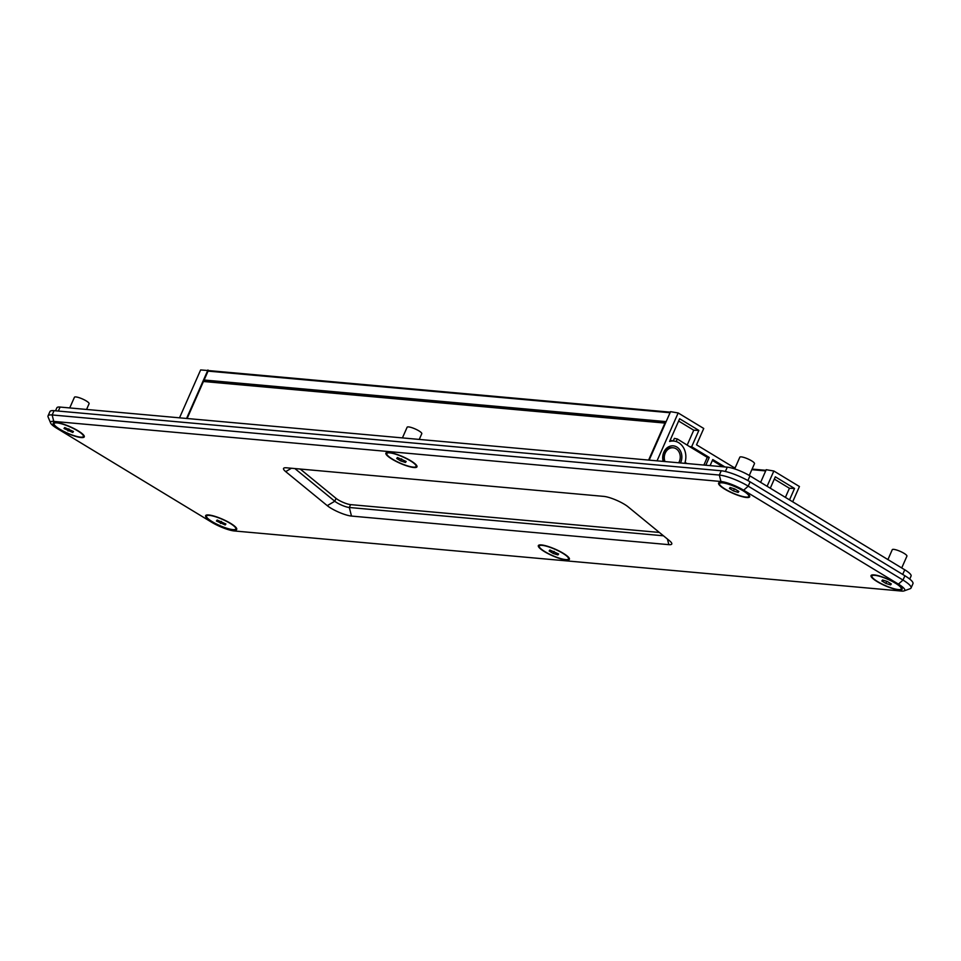 <?xml version="1.0" encoding="UTF-8"?>
<svg xmlns="http://www.w3.org/2000/svg" width="961" height="961" viewBox="0 0 961 961"><rect width="100%" height="100%" fill="white"/><g stroke="black" fill="none" stroke-linecap="round" stroke-linejoin="round"><path stroke-width="1.44" d="M746.565 497.498A16.974 3.568 -156.2 0 0 749.616 495.948A16.974 3.568 -156.2 0 0 738.18 487.9A16.974 3.568 -156.2 0 0 721.711 482.41A16.974 3.568 -156.2 0 0 719.272 482.566A16.974 3.568 -156.2 0 0 726.948 490.398A16.974 3.568 -156.2 0 0 746.565 497.498M899.003 589.982A16.974 3.568 -156.2 0 0 902.055 588.432A16.974 3.568 -156.2 0 0 890.631 580.384A16.974 3.568 -156.2 0 0 874.15 574.906A16.974 3.568 -156.2 0 0 871.711 575.05A16.974 3.568 -156.2 0 0 879.387 582.883A16.974 3.568 -156.2 0 0 899.003 589.982M413.867 467.526A16.974 3.568 -156.2 0 0 416.918 465.977A16.974 3.568 -156.2 0 0 405.482 457.929A16.974 3.568 -156.2 0 0 389.001 452.439A16.974 3.568 -156.2 0 0 386.574 452.595A16.974 3.568 -156.2 0 0 394.25 460.427A16.974 3.568 -156.2 0 0 413.867 467.526M566.305 560.011A16.974 3.568 -156.2 0 0 569.356 558.461A16.974 3.568 -156.2 0 0 557.921 550.413A16.974 3.568 -156.2 0 0 541.451 544.935A16.974 3.568 -156.2 0 0 539.013 545.079A16.974 3.568 -156.2 0 0 546.689 552.911A16.974 3.568 -156.2 0 0 566.305 560.011M81.168 437.555A16.974 3.568 -156.2 0 0 84.22 436.006A16.974 3.568 -156.2 0 0 72.784 427.957A16.974 3.568 -156.2 0 0 56.303 422.48A16.974 3.568 -156.2 0 0 53.876 422.624A16.974 3.568 -156.2 0 0 61.54 430.456A16.974 3.568 -156.2 0 0 81.168 437.555M233.607 530.052A16.974 3.568 -156.2 0 0 236.658 528.502A16.974 3.568 -156.2 0 0 225.222 520.454A16.974 3.568 -156.2 0 0 208.741 514.964A16.974 3.568 -156.2 0 0 206.315 515.108A16.974 3.568 -156.2 0 0 213.979 522.94A16.974 3.568 -156.2 0 0 233.607 530.052M624.446 504.309A16.013 3.363 -156.2 0 0 603.832 496.393L286.474 467.803A16.013 3.363 -156.2 0 0 284.18 467.947A16.013 3.363 -156.2 0 0 285.693 471.623L327.257 505.654A16.013 3.363 -156.2 0 0 351.486 516.069L668.832 544.659A16.013 3.363 -156.2 0 0 671.715 543.193A16.013 3.363 -156.2 0 0 669.613 540.839L628.062 506.807A16.013 3.363 -156.2 0 0 624.446 504.309M898.427 584.12A17.622 3.7 23.8 0 1 904.061 590.907A17.622 3.7 23.8 0 1 901.538 591.063L234.352 530.965A17.622 3.7 23.8 0 1 211.672 522.255L56.891 428.342A17.622 3.7 23.8 0 1 50.609 423.008A17.622 3.7 23.8 0 1 53.768 421.399L720.954 481.497A17.622 3.7 23.8 0 1 743.646 490.206L898.427 584.12L902.992 580.06A22.427 4.709 -156.2 0 1 911.052 587.988A22.427 4.709 -156.2 0 1 910.163 588.697L904.061 590.907M743.646 490.206L748.211 486.146L902.992 580.06L904.89 575.759A22.427 4.709 -156.2 0 1 912.95 583.687L911.052 587.988M904.89 575.759L750.097 481.845L748.211 486.146A22.427 4.709 -156.2 0 0 719.333 475.058L720.954 481.497M53.768 421.399L52.146 414.96L719.333 475.058L721.23 470.77A22.427 4.709 -156.2 0 1 750.097 481.845M721.23 470.77L54.044 410.671L52.146 414.96A22.427 4.709 -156.2 0 0 48.05 415.873A22.427 4.709 -156.2 0 0 48.122 417.014L50.609 423.008M294.871 468.56L334.776 501.246A9.61 2.018 -156.2 0 0 349.323 507.492L663.45 535.794M54.044 410.671A22.427 4.709 -156.2 0 0 49.948 411.572L48.05 415.873M300.228 469.04L336.05 498.375A9.61 2.018 -156.2 0 0 350.585 504.621L659.366 532.442M58.333 411.056L60.099 407.068L727.273 467.166L725.375 471.479M60.099 407.068A17.622 3.7 -156.2 0 0 56.867 407.788L55.546 410.803M909.731 579.087L911.076 576.023A17.622 3.7 -156.2 0 0 904.745 569.789L902.691 574.438M747.898 480.56L749.964 475.875L904.745 569.789M749.964 475.875A17.622 3.7 -156.2 0 0 727.273 467.166M648.615 460.079L664.94 423.068L203.432 381.493L187.107 418.515M204.513 381.061A0.961 0.793 95.1 0 0 204.225 380.964L665.733 422.54A0.961 0.793 95.1 0 0 664.94 423.068M204.225 380.964A0.961 0.793 95.1 0 0 203.432 381.493M666.129 421.627L204.128 380.015A0.961 0.793 95.1 0 0 204.14 380.964M204.128 380.015L208.044 371.126A0.961 0.793 95.1 0 1 209.126 370.694M672.628 447.742A9.61 7.976 95.1 0 0 672.135 447.682A9.61 7.976 95.1 0 0 664.243 452.979A9.61 7.976 95.1 0 0 663.979 461.472M678.694 462.794A9.61 7.976 95.1 0 0 679.307 461.604A9.61 7.976 95.1 0 0 673.132 447.766A9.61 7.976 95.1 0 0 665.24 453.075A9.61 7.976 95.1 0 0 664.976 461.556M663.186 461.4A11.532 9.574 -84.9 0 1 663.823 452.211A11.532 9.574 -84.9 0 1 676.82 447.021A11.532 9.574 -84.9 0 1 680.712 462.469A11.532 9.574 -84.9 0 1 680.484 462.95M724.942 466.962L712.762 459.562L710.095 465.617M712.377 460.439L722.792 466.77M676.184 441.567L677.325 438.985L689.686 446.673L691.656 446.757L698.863 430.42L679.631 418.756L669.613 441.447A16.337 13.562 -84.9 0 1 674.79 441.207A16.337 13.562 -84.9 0 1 685.049 462.373L686.971 463.538M673.265 440.931L674.394 438.372L677.325 438.985M792.693 501.798L799.432 486.53L773.845 471.01L766.217 469.701L760.644 482.35M735.009 468.151L696.533 444.811L703.74 428.474L678.166 412.954L670.538 411.656L649.155 460.127M678.166 412.954L657.048 460.836M789.522 499.876L794.543 488.476L775.311 476.812L770.29 488.212M691.656 446.757L709.242 457.436L705.806 465.232M773.845 471.01L767.106 486.278M687.223 444.991L693.746 430.204L678.622 421.038M693.746 430.204L698.863 430.42M670.105 440.342A16.769 13.922 -84.9 0 1 670.225 440.366L674.79 441.207M785.401 497.378L789.425 488.26L774.314 479.083M789.425 488.26L794.543 488.476M689.686 446.673L707.272 457.352L709.242 457.436M703.872 465.064L707.272 457.352M179.515 417.831L200.633 369.937L208.993 370.61M186.566 418.467L207.948 369.985M734.672 468.908L739.826 457.208A8.012 1.682 23.8 0 1 744.186 457.52A8.012 1.682 23.8 0 1 751.61 460.836A8.012 1.682 23.8 0 1 754.481 463.67L749.28 475.467M719.477 483.491A16.013 3.363 23.8 0 1 728.21 484.128A16.013 3.363 23.8 0 1 743.033 490.759A16.013 3.363 23.8 0 1 748.799 496.417A16.013 3.363 23.8 0 1 740.066 495.78A16.013 3.363 23.8 0 1 725.243 489.149A16.013 3.363 23.8 0 1 719.477 483.491L719.861 482.626A16.013 3.363 23.8 0 1 720.017 482.398M738.865 491.455L734.853 488.993L730.12 487.491L729.411 488.452L733.423 490.915L738.156 492.416L738.865 491.455M749.232 495.287A16.013 3.363 23.8 0 1 749.172 495.564L748.799 496.417M738.637 491.311L738.156 492.416M734.348 488.837L733.423 490.915M402.419 437.904L407.128 427.237A8.012 1.682 23.8 0 1 411.488 427.549A8.012 1.682 23.8 0 1 418.9 430.864A8.012 1.682 23.8 0 1 421.783 433.699L419.26 439.417M386.778 453.52A16.013 3.363 23.8 0 1 395.512 454.157A16.013 3.363 23.8 0 1 410.335 460.787A16.013 3.363 23.8 0 1 416.089 466.445A16.013 3.363 23.8 0 1 407.368 465.821A16.013 3.363 23.8 0 1 392.544 459.178A16.013 3.363 23.8 0 1 386.778 453.52L387.163 452.667A16.013 3.363 23.8 0 1 387.319 452.427M406.167 461.484L397.422 457.52L396.713 458.481L400.725 460.944L405.458 462.445L406.167 461.484M416.533 465.316A16.013 3.363 23.8 0 1 416.473 465.592L416.089 466.445M405.938 461.352L405.458 462.445M401.638 458.865L400.725 460.944M69.721 407.932L74.429 397.265A8.012 1.682 23.8 0 1 78.79 397.578A8.012 1.682 23.8 0 1 86.202 400.893A8.012 1.682 23.8 0 1 89.085 403.728L86.562 409.458M54.08 423.549A16.013 3.363 23.8 0 1 62.801 424.185A16.013 3.363 23.8 0 1 77.625 430.816A16.013 3.363 23.8 0 1 83.391 436.474A16.013 3.363 23.8 0 1 74.67 435.85A16.013 3.363 23.8 0 1 59.834 429.219A16.013 3.363 23.8 0 1 54.08 423.549L54.453 422.696A16.013 3.363 23.8 0 1 54.621 422.468M73.456 431.513L64.723 427.561L64.003 428.51L72.748 432.474L73.456 431.513M83.835 435.345A16.013 3.363 23.8 0 1 83.775 435.621L83.391 436.474M73.24 431.381L72.748 432.474M68.94 428.894L68.027 430.972M887.916 559.578L892.264 549.692A8.012 1.682 23.8 0 1 896.637 550.016A8.012 1.682 23.8 0 1 904.049 553.332A8.012 1.682 23.8 0 1 906.92 556.155L901.718 567.951M871.927 575.975A16.013 3.363 23.8 0 1 880.648 576.612A16.013 3.363 23.8 0 1 895.472 583.243A16.013 3.363 23.8 0 1 901.238 588.913A16.013 3.363 23.8 0 1 892.505 588.276A16.013 3.363 23.8 0 1 877.681 581.645A16.013 3.363 23.8 0 1 871.927 575.975L872.3 575.122A16.013 3.363 23.8 0 1 872.456 574.894M891.303 583.952L887.291 581.489L882.558 579.988L881.85 580.949L885.862 583.399L890.595 584.901L891.303 583.952M901.67 587.772A16.013 3.363 23.8 0 1 901.61 588.048L901.238 588.913M891.075 583.808L890.595 584.901M886.787 581.321L885.862 583.399M539.217 546.016A16.013 3.363 23.8 0 1 547.95 546.641A16.013 3.363 23.8 0 1 562.774 553.272A16.013 3.363 23.8 0 1 568.528 558.942A16.013 3.363 23.8 0 1 559.807 558.305A16.013 3.363 23.8 0 1 544.983 551.674A16.013 3.363 23.8 0 1 539.217 546.016L539.601 545.151A16.013 3.363 23.8 0 1 539.758 544.923M558.605 553.98L549.86 550.016L549.151 550.977L553.164 553.44L557.897 554.929L558.605 553.98M568.972 557.812A16.013 3.363 23.8 0 1 568.912 558.077L568.528 558.942M558.377 553.836L557.897 554.929M554.077 551.362L553.164 553.44M206.519 516.045A16.013 3.363 23.8 0 1 215.24 516.67A16.013 3.363 23.8 0 1 230.075 523.313A16.013 3.363 23.8 0 1 235.829 528.97A16.013 3.363 23.8 0 1 227.108 528.334A16.013 3.363 23.8 0 1 212.273 521.703A16.013 3.363 23.8 0 1 206.519 516.045L206.903 515.18A16.013 3.363 23.8 0 1 207.059 514.952M225.907 524.009L217.162 520.045L216.441 521.006L225.186 524.97L225.907 524.009M236.274 527.841A16.013 3.363 23.8 0 1 236.214 528.106L235.829 528.97M225.679 523.865L225.186 524.97M221.378 521.391L220.465 523.469M291.447 468.247L285.693 471.623M668.832 544.659L667.427 539.037M351.486 516.069L349.323 507.492L350.585 504.621M327.257 505.654L334.776 501.246L336.05 498.375M751.838 469.665L765.689 470.914M670.045 412.737L208.044 371.126M733.856 467.442L735.261 467.575M752.091 469.088L765.941 470.337M670.31 412.161L208.837 370.598M672.135 447.682L673.132 447.766"/></g></svg>

